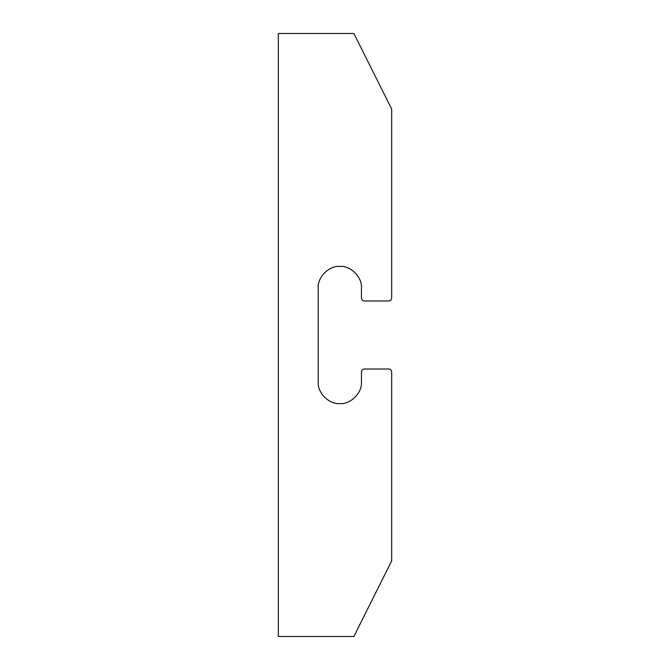 <?xml version="1.0" encoding="UTF-8"?>
<svg xmlns="http://www.w3.org/2000/svg" width="670" height="670" viewBox="0 0 670 670"><rect width="100%" height="100%" fill="white"/><g stroke="black" fill="none" stroke-linecap="round" stroke-linejoin="round"><path stroke-width="0.5" stroke-dasharray="3.35 2.51" d=""/><path stroke-width="1" d="M318.225 382L318.225 288C317.262 277.305 329.146 265.421 339.832 266.392C350.527 265.421 362.411 277.305 361.448 288L361.448 297.974C361.624 299.808 362.637 300.813 364.472 300.998L388.65 300.998C390.476 300.805 391.481 299.8 391.674 297.974L391.674 109.068L353.894 33.5L278.326 33.5L278.326 636.5L353.894 636.5L391.674 560.932L391.674 372.026C391.481 370.2 390.476 369.195 388.65 369.003L364.472 369.003C362.646 369.195 361.641 370.2 361.448 372.026L361.448 382C362.411 392.695 350.527 404.579 339.832 403.608C329.146 404.579 317.262 392.695 318.225 382"/></g></svg>

